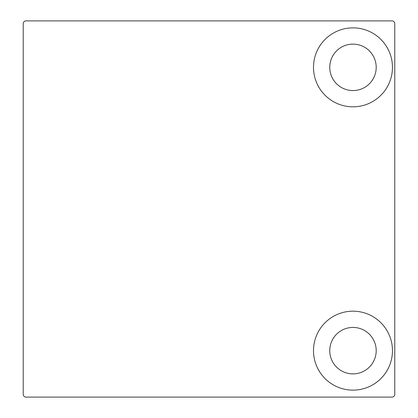 <?xml version="1.0" encoding="UTF-8"?>
<svg xmlns="http://www.w3.org/2000/svg" width="418" height="418" viewBox="0 0 418 418"><rect width="100%" height="100%" fill="white"/><g stroke="black" fill="none" stroke-linecap="round" stroke-linejoin="round"><path stroke-width="0.31" stroke-dasharray="2.09 1.57" d="M313.5 67.345A39.48 39.48 0 0 0 352.98 106.82A39.48 39.48 0 0 0 392.455 67.345A39.48 39.48 0 0 0 352.98 27.865A39.48 39.48 0 0 0 313.5 67.345M329.755 67.345A23.22 23.22 0 0 0 352.98 90.565A23.22 23.22 0 0 0 376.2 67.345A23.22 23.22 0 0 0 352.98 44.12A23.22 23.22 0 0 0 329.755 67.345M313.5 350.655A39.48 39.48 0 0 0 352.98 390.135A39.48 39.48 0 0 0 392.455 350.655A39.48 39.48 0 0 0 352.98 311.18A39.48 39.48 0 0 0 313.5 350.655M329.755 350.655A23.22 23.22 0 0 0 352.98 373.88A23.22 23.22 0 0 0 376.2 350.655A23.22 23.22 0 0 0 352.98 327.435A23.22 23.22 0 0 0 329.755 350.655M26.01 20.9A2.785 2.785 0 0 0 23.22 23.685L23.22 394.315A2.785 2.785 0 0 0 26.01 397.1L391.99 397.1A2.785 2.785 0 0 0 394.78 394.315L394.78 23.685A2.785 2.785 0 0 0 391.99 20.9L26.01 20.9"/><path stroke-width="0.63" d="M313.5 67.345A39.48 39.48 0 0 0 352.98 106.82A39.48 39.48 0 0 0 392.455 67.345A39.48 39.48 0 0 0 352.98 27.865A39.48 39.48 0 0 0 313.5 67.345M329.755 67.345A23.22 23.22 0 0 0 352.98 90.565A23.22 23.22 0 0 0 376.2 67.345A23.22 23.22 0 0 0 352.98 44.12A23.22 23.22 0 0 0 329.755 67.345M313.5 350.655A39.48 39.48 0 0 0 352.98 390.135A39.48 39.48 0 0 0 392.455 350.655A39.48 39.48 0 0 0 352.98 311.18A39.48 39.48 0 0 0 313.5 350.655M329.755 350.655A23.22 23.22 0 0 0 352.98 373.88A23.22 23.22 0 0 0 376.2 350.655A23.22 23.22 0 0 0 352.98 327.435A23.22 23.22 0 0 0 329.755 350.655M26.01 20.9A2.785 2.785 0 0 0 23.22 23.685L23.22 394.315A2.785 2.785 0 0 0 26.01 397.1L391.99 397.1A2.785 2.785 0 0 0 394.78 394.315L394.78 23.685A2.785 2.785 0 0 0 391.99 20.9L26.01 20.9"/></g></svg>
